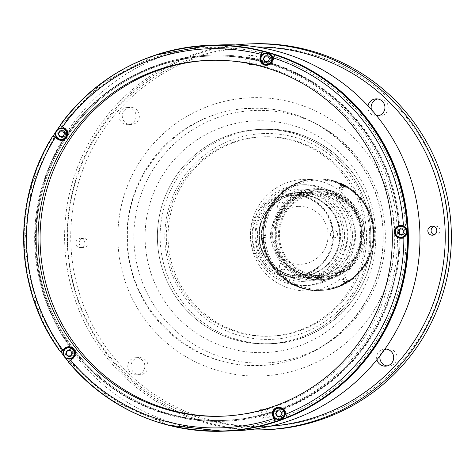 <?xml version="1.0" encoding="UTF-8"?>
<svg xmlns="http://www.w3.org/2000/svg" width="475" height="475" viewBox="0 0 475 475"><rect width="100%" height="100%" fill="white"/><g stroke="black" fill="none" stroke-linecap="round" stroke-linejoin="round"><path stroke-width="0.36" stroke-dasharray="2.38 1.78" d="M348.05 280.879L343.847 283.438L348.05 280.879M348.329 280.315L343.152 283.462L348.329 280.315M344.476 283.035L345.361 282.577L343.098 278.938L342.214 279.395L344.476 283.035L347.623 281.069L345.361 282.577M347.623 281.069L345.361 277.43L344.476 277.887L346.738 281.527M344.476 277.887L342.902 278.873L345.165 282.506M285.196 412.722A5.902 5.866 -92 0 0 283.807 409.753M279.199 407.758A5.902 5.866 -92 0 0 273.535 413.862A5.902 5.866 -92 0 0 279.609 419.55M280.772 416.355L280.422 416.367L282.251 413.553L280.232 410.881L280.582 410.869M277.62 416.462L277.269 416.474M277.43 410.976L277.079 410.988M282.251 413.553L281.907 413.565M401.227 225.892A5.902 5.866 -92 0 0 395.568 231.99A5.902 5.866 -92 0 0 401.636 237.678M399.457 229.104L399.107 229.116M399.647 234.597L399.303 234.608M402.456 234.496L404.278 231.687L402.26 229.009M404.278 231.687L403.934 231.699M74.231 356.725A5.902 5.866 -92 0 0 73.969 349.244M69.362 347.249A5.902 5.866 -92 0 0 63.703 353.347A5.902 5.866 -92 0 0 69.772 359.041M70.935 355.84L70.591 355.852L72.414 353.044L70.395 350.366L70.745 350.354M67.782 355.953L67.438 355.965M67.593 350.461L67.242 350.473M72.414 353.044L72.069 353.056M69.374 356.321A3.171 3.153 -92 0 0 72.414 353.044A3.171 3.153 -92 0 0 69.154 349.986A3.171 3.153 -92 0 0 66.114 353.263A3.171 3.153 -92 0 0 69.374 356.321M66.571 137.459A5.902 5.866 -92 0 0 66.31 129.972M61.703 127.977A5.902 5.866 -92 0 0 56.044 134.081A5.902 5.866 -92 0 0 62.118 139.769M63.276 136.574L62.932 136.586L64.76 133.772L62.742 131.094L63.086 131.082M60.129 136.681L59.779 136.693M59.933 131.195L59.589 131.207M64.76 133.772L64.41 133.784M61.72 137.055A3.171 3.153 -92 0 0 64.76 133.772A3.171 3.153 -92 0 0 61.495 130.714A3.171 3.153 -92 0 0 58.455 133.992A3.171 3.153 -92 0 0 61.72 137.055M266.808 52.974A5.902 5.866 -92 0 0 261.149 59.078A5.902 5.866 -92 0 0 267.217 64.766M268.381 61.572L268.037 61.584L269.865 58.769L267.847 56.092L268.191 56.08M265.228 61.679L264.884 61.691M265.038 56.193L264.694 56.204M269.865 58.769L269.515 58.781M271.676 62.457A5.902 5.866 -92 0 0 272.858 59.399M398.923 230.114A182.347 181.408 -92 0 0 210.455 56.002A182.347 181.408 -92 0 0 36.391 244.53A182.347 181.408 -92 0 0 223.185 420.464A182.347 181.408 -92 0 0 399.042 233.623M135.998 357.687A8.58 8.538 -92 0 0 127.769 366.563A8.58 8.538 -92 0 0 136.598 374.84A8.58 8.538 -92 0 0 144.833 365.97A8.58 8.538 -92 0 0 135.998 357.687L139.252 357.574A8.58 8.538 88 0 1 148.081 365.851A8.58 8.538 88 0 1 139.846 374.728A8.58 8.538 88 0 1 131.017 366.451A8.58 8.538 88 0 1 139.252 357.574M136.598 374.84L139.846 374.728M376.123 98.859L379.371 98.747A8.58 8.538 88 0 1 388.2 107.023A8.58 8.538 88 0 1 378.338 115.799M376.147 115.14A8.58 8.538 88 0 1 371.444 109.618M377.75 98.96A8.58 8.538 88 0 1 379.371 98.747M368.03 105.854A8.58 8.538 -92 0 0 376.723 116.013L379.97 115.9M384.988 348.994A8.58 8.538 -92 0 0 384.857 349L388.105 348.887A8.58 8.538 88 0 1 396.94 357.164A8.58 8.538 88 0 1 387.077 365.934M380.042 355.751A8.58 8.538 88 0 1 384.346 349.915M386.484 349.101A8.58 8.538 88 0 1 388.105 348.887M385.457 366.148L388.704 366.035M384.857 349A8.58 8.538 -92 0 0 376.895 359.741M127.264 107.552A8.58 8.538 -92 0 0 119.035 116.428A8.58 8.538 -92 0 0 127.864 124.705A8.58 8.538 -92 0 0 136.093 115.829A8.58 8.538 -92 0 0 127.264 107.552L130.512 107.439A8.58 8.538 88 0 1 139.347 115.716A8.58 8.538 88 0 1 131.112 124.593A8.58 8.538 88 0 1 122.283 116.31A8.58 8.538 88 0 1 130.512 107.439M127.864 124.705L131.112 124.593M432.173 226.207L435.421 226.088A4.507 4.483 88 0 1 440.058 230.434A4.507 4.483 88 0 1 434.097 234.846M433.806 226.456A4.507 4.483 88 0 1 435.421 226.088M432.488 235.208L435.735 235.095M250.028 55.474A4.507 4.483 -92 0 0 245.706 60.135A4.507 4.483 -92 0 0 250.343 64.481A4.507 4.483 -92 0 0 254.665 59.82A4.507 4.483 -92 0 0 250.028 55.474L253.276 55.361A4.507 4.483 88 0 1 257.913 59.708A4.507 4.483 88 0 1 253.591 64.368A4.507 4.483 88 0 1 248.953 60.022A4.507 4.483 88 0 1 253.276 55.361M250.343 64.481L253.591 64.368M262.378 409.224A4.507 4.483 -92 0 0 258.056 413.879A4.507 4.483 -92 0 0 262.693 418.226A4.507 4.483 -92 0 0 267.015 413.571A4.507 4.483 -92 0 0 262.378 409.224L265.632 409.112A4.507 4.483 88 0 1 270.263 413.452A4.507 4.483 88 0 1 265.947 418.113A4.507 4.483 88 0 1 261.309 413.767A4.507 4.483 88 0 1 265.632 409.112M262.693 418.226L265.947 418.113M80.233 238.492A4.507 4.483 -92 0 0 75.911 243.152A4.507 4.483 -92 0 0 80.548 247.499A4.507 4.483 -92 0 0 84.871 242.838A4.507 4.483 -92 0 0 80.233 238.492L83.487 238.379A4.507 4.483 88 0 1 88.118 242.725A4.507 4.483 88 0 1 83.802 247.386A4.507 4.483 88 0 1 79.165 243.04A4.507 4.483 88 0 1 83.487 238.379M80.548 247.499L83.802 247.386M252.985 47.001A189.852 188.878 88 0 1 448.376 230.143A189.852 188.878 88 0 1 266.238 426.473A189.852 188.878 88 0 1 70.846 243.331A189.852 188.878 88 0 1 252.985 47.001M270.138 426.2A189.852 188.878 88 0 1 262.984 426.586A189.852 188.878 88 0 1 67.593 243.443A189.852 188.878 88 0 1 249.737 47.114A189.852 188.878 88 0 1 256.898 47.001M370.755 232.857A107.261 106.715 88 0 1 267.853 343.775A107.261 106.715 88 0 1 157.463 240.303A107.261 106.715 88 0 1 260.365 129.384A107.261 106.715 88 0 1 370.755 232.857M234.632 430.795A193.07 192.084 88 0 1 35.928 244.548A193.07 192.084 88 0 1 221.154 44.893M405.893 231.628A190.926 189.947 88 0 1 222.722 429.067A190.926 189.947 88 0 1 26.226 244.886A190.926 189.947 88 0 1 209.398 47.453A190.926 189.947 88 0 1 405.893 231.628M249.007 429.75A193.07 192.084 88 0 1 64.719 243.544A193.07 192.084 88 0 1 235.57 44.935M266.024 429.703A193.07 192.084 88 0 1 67.319 243.455A193.07 192.084 88 0 1 252.546 43.795M277.204 411.397A183.202 182.263 88 0 1 224.129 421.289A183.202 182.263 88 0 1 35.583 244.56A183.202 182.263 88 0 1 211.339 55.112A183.202 182.263 88 0 1 264.979 61.275M266.315 61.643A183.202 182.263 88 0 1 399.772 229.098M277.353 411.118A183.202 182.263 88 0 1 223.416 421.313A183.202 182.263 88 0 1 34.865 244.583A183.202 182.263 88 0 1 210.627 55.136A183.202 182.263 88 0 1 265.145 61.542M265.596 61.667A183.202 182.263 88 0 1 399.089 229.799M399.962 234.585A183.202 182.263 88 0 1 278.51 410.94M399.232 233.932A183.202 182.263 88 0 1 277.798 410.964M399.089 233.7A182.347 181.408 88 0 1 223.191 420.464A182.347 181.408 88 0 1 36.432 244.53A182.347 181.408 88 0 1 210.461 56.002A182.347 181.408 88 0 1 398.964 230.042M222.793 430.997A192.856 191.87 88 0 1 24.308 244.958A192.856 191.87 88 0 1 209.327 45.523M68.525 361.748A192.856 191.87 88 0 0 68.715 361.98L68.37 361.992M65.348 357.812A192.856 191.87 88 0 1 63.585 355.537M261.007 56.572L260.858 57.095A6.436 6.401 -92 0 0 261.44 62.035M266.902 65.307A6.436 6.401 -92 0 0 273.167 60.646L274.841 54.767M403.863 238.141L400.983 238.242M395.651 229.015A6.436 6.401 -92 0 0 395.859 234.947M273.624 410.887A6.436 6.401 -92 0 0 273.386 415.857L273.57 416.367M209.986 60.313A178.054 177.139 88 0 1 210.995 60.272A178.054 177.139 88 0 1 394.244 232.037A178.054 177.139 88 0 1 223.422 416.165A178.054 177.139 88 0 1 222.413 416.195M263.69 58.746A3.539 3.521 88 0 1 267.205 55.326A3.539 3.521 88 0 1 270.726 58.74A3.539 3.521 88 0 1 267.455 62.397A3.539 3.521 88 0 1 263.708 59.233M65.627 133.742A3.539 3.521 88 0 1 62.231 137.406A3.539 3.521 88 0 1 58.585 133.992A3.539 3.521 88 0 1 61.982 130.328A3.539 3.521 88 0 1 65.627 133.742M73.281 353.014A3.539 3.521 88 0 1 69.884 356.672A3.539 3.521 88 0 1 66.245 353.258A3.539 3.521 88 0 1 69.641 349.6A3.539 3.521 88 0 1 73.281 353.014M276.076 413.529A3.539 3.521 88 0 1 279.597 410.109A3.539 3.521 88 0 1 283.118 413.523A3.539 3.521 88 0 1 279.84 417.181A3.539 3.521 88 0 1 276.094 414.016M398.109 231.658A3.539 3.521 88 0 1 401.624 228.237A3.539 3.521 88 0 1 405.145 231.658A3.539 3.521 88 0 1 401.868 235.309A3.539 3.521 88 0 1 398.121 232.144M397.361 231.925A182.347 181.408 88 0 1 222.425 420.494A182.347 181.408 88 0 1 34.758 244.589A182.347 181.408 88 0 1 209.695 56.026A182.347 181.408 88 0 1 397.361 231.925M60.099 125.133L65.491 128.541L64.82 128.565M61.797 140.309A6.436 6.401 -92 0 0 65.491 128.541M55.777 131.902A192.856 191.87 88 0 1 57.374 129.509M58.389 133.998A3.539 3.521 88 0 1 61.786 130.334A3.539 3.521 88 0 1 65.431 133.748A3.539 3.521 88 0 1 62.035 137.412A3.539 3.521 88 0 1 58.389 133.998M68.715 361.98L73.512 358.215A6.436 6.401 -92 0 0 69.006 346.732M66.049 353.263A3.539 3.521 88 0 1 69.445 349.606A3.539 3.521 88 0 1 73.085 353.02A3.539 3.521 88 0 1 69.688 356.678A3.539 3.521 88 0 1 66.049 353.263M287.5 417.198L285.422 411.457A6.436 6.401 -92 0 0 278.843 407.241M275.886 413.778A3.539 3.521 88 0 1 279.276 410.115A3.539 3.521 88 0 1 282.922 413.529A3.539 3.521 88 0 1 279.526 417.192A3.539 3.521 88 0 1 275.886 413.778M407.283 225.144L406.938 225.156M403.412 225.275L400.532 225.376M407.39 238.017L407.734 238.005M397.913 231.907A3.539 3.521 88 0 1 401.31 228.249A3.539 3.521 88 0 1 404.949 231.663A3.539 3.521 88 0 1 401.553 235.321A3.539 3.521 88 0 1 397.913 231.907M263.494 58.995A3.539 3.521 88 0 1 266.891 55.332A3.539 3.521 88 0 1 270.53 58.746A3.539 3.521 88 0 1 267.134 62.409A3.539 3.521 88 0 1 263.494 58.995M301.382 276.064A40.761 40.553 -92 0 0 340.48 233.914A40.761 40.553 -92 0 0 298.532 194.596A40.761 40.553 -92 0 0 259.433 236.746A40.761 40.553 -92 0 0 301.382 276.064L300.728 276.088A40.761 40.553 -92 0 0 339.833 233.938A40.761 40.553 -92 0 0 297.884 194.619A40.761 40.553 -92 0 0 258.78 236.764A40.761 40.553 -92 0 0 300.728 276.088M301.673 278.202A42.904 42.685 88 0 1 257.515 236.811A42.904 42.685 88 0 1 298.674 192.44A42.904 42.685 88 0 1 342.831 233.831A42.904 42.685 88 0 1 301.673 278.202L306.001 278.047A42.904 42.685 88 0 1 261.85 236.657A42.904 42.685 88 0 1 303.008 192.292L298.674 192.44M298.532 194.596L297.884 194.619M303.008 192.292A42.904 42.685 88 0 1 347.166 233.682A42.904 42.685 88 0 1 306.001 278.047M334.091 237.785A3.646 3.628 88 0 1 330.339 234.27A3.646 3.628 88 0 1 333.842 230.494A3.646 3.628 88 0 1 337.594 234.015A3.646 3.628 88 0 1 334.091 237.785M283.159 269.77A3.646 3.628 88 0 1 279.401 266.255A3.646 3.628 88 0 1 282.904 262.485A3.646 3.628 88 0 1 286.657 266A3.646 3.628 88 0 1 283.159 269.77M281.052 209.428A3.646 3.628 88 0 1 277.299 205.912A3.646 3.628 88 0 1 280.796 202.142A3.646 3.628 88 0 1 284.549 205.657A3.646 3.628 88 0 1 281.052 209.428M298.294 206.411A28.963 28.815 -92 0 0 270.512 236.354A28.963 28.815 -92 0 0 300.319 264.296A28.963 28.815 -92 0 0 328.1 234.347A28.963 28.815 -92 0 0 298.294 206.411M260.365 129.384L263.097 129.289C318.986 125.946 371.248 173.607 373.368 229.811C378.563 287.987 328.73 343.217 270.584 343.68A107.261 106.715 -92 0 0 373.487 232.762A107.261 106.715 -92 0 0 263.097 129.289A107.261 106.715 -92 0 0 160.194 240.208A107.261 106.715 -92 0 0 270.584 343.68L267.853 343.775A107.261 106.715 -92 0 0 370.755 232.857A107.261 106.715 -92 0 0 260.365 129.384A107.261 106.715 -92 0 0 157.463 240.303A107.261 106.715 -92 0 0 267.853 343.775M263.791 136.776A99.756 99.245 -92 0 0 168.091 239.934A99.756 99.245 -92 0 0 270.756 336.163A99.756 99.245 -92 0 0 366.457 233.005A99.756 99.245 -92 0 0 263.791 136.776M320.382 290.427A55.777 55.492 -92 0 0 373.89 232.744A55.777 55.492 -92 0 0 316.487 178.944A55.777 55.492 -92 0 0 262.978 236.621A55.777 55.492 -92 0 0 320.382 290.427L319.515 290.457A55.777 55.492 -92 0 0 373.023 232.78A55.777 55.492 -92 0 0 315.62 178.974A55.777 55.492 -92 0 0 262.111 236.651A55.777 55.492 -92 0 0 319.515 290.457A55.777 55.492 -92 0 0 373.023 232.78A55.777 55.492 -92 0 0 315.62 178.974L303.923 179.378A55.777 55.492 -92 0 0 250.414 237.061A55.777 55.492 -92 0 0 307.818 290.866A55.777 55.492 -92 0 0 361.327 233.183A55.777 55.492 -92 0 0 303.923 179.378M316.487 178.944L315.62 178.974A55.777 55.492 -92 0 0 262.111 236.651A55.777 55.492 -92 0 0 319.515 290.457L307.818 290.866M316.908 190.95A43.765 43.54 -92 0 0 274.924 236.206A43.765 43.54 -92 0 0 319.96 278.421A43.765 43.54 -92 0 0 361.95 233.166A43.765 43.54 -92 0 0 316.908 190.95M315.994 189.691A45.048 44.816 -92 0 0 272.775 236.277A45.048 44.816 -92 0 0 319.141 279.733A45.048 44.816 -92 0 0 362.36 233.148A45.048 44.816 -92 0 0 315.994 189.691M321.634 279.65A45.048 44.816 -92 0 0 364.853 233.065A45.048 44.816 -92 0 0 318.488 189.602A45.048 44.816 -92 0 0 275.268 236.194A45.048 44.816 -92 0 0 321.634 279.65L320.221 279.698A45.048 44.816 -92 0 0 363.446 233.112A45.048 44.816 -92 0 0 317.08 189.656A45.048 44.816 -92 0 0 273.861 236.241A45.048 44.816 -92 0 0 320.221 279.698M318.488 189.602L317.08 189.656M321.522 276.432A41.83 41.616 -92 0 0 361.653 233.172A41.83 41.616 -92 0 0 318.6 192.82A41.83 41.616 -92 0 0 278.469 236.081A41.83 41.616 -92 0 0 321.522 276.432M318.529 193.895A40.761 40.553 -92 0 0 279.425 236.045A40.761 40.553 -92 0 0 321.373 275.363A40.761 40.553 -92 0 0 360.478 233.213A40.761 40.553 -92 0 0 318.529 193.895L312.894 194.091A40.761 40.553 -92 0 0 273.79 236.241A40.761 40.553 -92 0 0 315.738 275.559A40.761 40.553 -92 0 0 354.843 233.415A40.761 40.553 -92 0 0 312.894 194.091M321.373 275.363L315.738 275.559M321.183 290.397A55.777 55.492 -92 0 0 374.692 232.72A55.777 55.492 -92 0 0 317.288 178.915A55.777 55.492 -92 0 0 263.779 236.592A55.777 55.492 -92 0 0 321.183 290.397L320.423 290.421A55.777 55.492 -92 0 0 373.938 232.744A55.777 55.492 -92 0 0 316.534 178.938A55.777 55.492 -92 0 0 263.019 236.621A55.777 55.492 -92 0 0 320.423 290.421M317.288 178.915L316.534 178.938M317.437 179.983A54.702 54.423 -92 0 0 264.955 236.55A54.702 54.423 -92 0 0 321.254 289.322A54.702 54.423 -92 0 0 373.736 232.75A54.702 54.423 -92 0 0 317.437 179.983M317.846 191.775A42.904 42.685 -92 0 0 276.688 236.14A42.904 42.685 -92 0 0 320.845 277.531A42.904 42.685 -92 0 0 362.003 233.16A42.904 42.685 -92 0 0 317.846 191.775M316.979 191.805A42.904 42.685 -92 0 0 275.821 236.17A42.904 42.685 -92 0 0 319.978 277.56A42.904 42.685 -92 0 0 361.137 233.189A42.904 42.685 -92 0 0 316.979 191.805M335.546 287.535A55.563 55.278 -92 0 0 331.817 180.767L331.776 180.767A55.563 55.278 -92 0 1 335.504 287.535L335.546 287.535M301.37 181.83A55.563 55.278 -92 0 0 305.098 288.598L305.14 288.598A55.563 55.278 -92 0 1 301.411 181.83L301.37 181.83M303.472 281.354A46.123 45.885 -92 0 0 347.718 233.658A46.123 45.885 -92 0 0 300.253 189.169A46.123 45.885 -92 0 0 256.001 236.865A46.123 45.885 -92 0 0 303.472 281.354M304.053 285.629A50.415 50.154 -92 0 0 352.42 233.498A50.415 50.154 -92 0 0 300.533 184.864A50.415 50.154 -92 0 0 252.172 236.995A50.415 50.154 -92 0 0 304.053 285.629L307.088 285.522A50.415 50.154 -92 0 0 355.454 233.391A50.415 50.154 -92 0 0 303.567 184.757L300.533 184.864M343.758 283.421L348.282 280.577L343.758 283.421M345.004 186.817L340.296 184.3L345.004 186.817M319.176 280.808A46.123 45.885 -92 0 0 363.428 233.112A46.123 45.885 -92 0 0 315.958 188.617A46.123 45.885 -92 0 0 271.712 236.312A46.123 45.885 -92 0 0 319.176 280.808M261.149 234.003L261.339 239.358L261.149 234.003M303.567 184.757A50.415 50.154 -92 0 0 255.206 236.894A50.415 50.154 -92 0 0 307.088 285.522M303.359 278.142A42.904 42.685 -92 0 0 344.517 233.771A42.904 42.685 -92 0 0 300.366 192.381A42.904 42.685 -92 0 0 259.202 236.752A42.904 42.685 -92 0 0 303.359 278.142M272.021 238.99L271.831 233.629L272.021 238.99M319.034 279.739A45.048 44.816 -92 0 0 362.253 233.154A45.048 44.816 -92 0 0 315.887 189.697A45.048 44.816 -92 0 0 272.668 236.283A45.048 44.816 -92 0 0 319.034 279.739L307.812 280.131A45.048 44.816 -92 0 0 351.031 233.546A45.048 44.816 -92 0 0 304.665 190.089A45.048 44.816 -92 0 0 261.446 236.675A45.048 44.816 -92 0 0 307.812 280.131M315.887 189.697L304.665 190.089M335.279 193.782L339.987 196.306L335.279 193.782M342.612 271.468L338.087 274.307L342.612 271.468M263.821 136.776A99.756 99.245 -92 0 0 168.12 239.934A99.756 99.245 -92 0 0 270.78 336.163A99.756 99.245 -92 0 0 366.48 233.005A99.756 99.245 -92 0 0 263.821 136.776L262.087 136.836A99.756 99.245 -92 0 0 166.387 239.994A99.756 99.245 -92 0 0 269.046 336.223A99.756 99.245 -92 0 0 364.747 233.065A99.756 99.245 -92 0 0 262.087 136.836M270.78 336.163L269.046 336.223M300.723 275.874A40.547 40.339 -92 0 0 339.619 233.943A40.547 40.339 -92 0 0 297.89 194.833L291.573 195.053A40.547 40.339 -92 0 0 252.676 236.977A40.547 40.339 -92 0 0 294.405 276.094A40.547 40.339 -92 0 0 333.302 234.163A40.547 40.339 -92 0 0 291.573 195.053C315.822 196.484 329.656 209.463 333.076 233.985C331.55 258.881 318.66 272.911 294.405 276.094L300.723 275.874A40.547 40.339 -92 0 1 258.994 236.758A40.547 40.339 -92 0 1 297.89 194.833M261.375 237.53L261.303 235.677L265.567 235.523L265.644 237.381L261.375 237.53L261.256 238.539L261.06 237.69L265.323 237.542L265.519 238.391L261.256 238.539M261.398 238.877L260.959 234.49L261.398 238.877M261.108 234.828L265.371 234.68L265.252 235.689L260.983 235.838L261.108 234.828L261.303 235.677M260.983 235.838L261.06 237.69M340.89 184.466L344.987 186.711L340.89 184.466M340.314 184.532L345.355 187.298L340.314 184.532M342.095 185.096L340.094 188.884L339.055 188.421L341.056 184.632L343.722 185.968L344.304 186.378L342.297 190.166L341.715 189.757L343.722 185.968M343.259 185.909L341.638 185.036L339.637 188.824L341.258 189.697L343.259 185.909L344.304 186.378M341.258 189.697L342.297 190.166M341.056 184.632L341.638 185.036M251.501 97.719A139.217 138.504 88 0 1 394.778 232.02A139.217 138.504 88 0 1 261.22 375.98A139.217 138.504 88 0 1 117.942 241.686A139.217 138.504 88 0 1 251.501 97.719M256.393 120.828A115.948 115.354 -92 0 0 145.154 240.736A115.948 115.354 -92 0 0 264.486 352.587A115.948 115.354 -92 0 0 375.725 232.685A115.948 115.354 -92 0 0 256.393 120.828M264.023 363.043A126.38 125.732 88 0 1 133.956 241.128A126.38 125.732 88 0 1 255.2 110.432A126.38 125.732 88 0 1 385.267 232.352A126.38 125.732 88 0 1 264.023 363.043M126.979 241.371A128.784 128.125 88 0 1 250.533 108.193A128.784 128.125 88 0 1 383.07 232.423A128.784 128.125 88 0 1 259.516 365.602A128.784 128.125 88 0 1 126.979 241.371M168.726 425.291A193.07 192.084 88 0 1 24.314 244.952A193.07 192.084 88 0 1 155.794 54.981M273.167 60.646L272.496 60.669M73.512 358.215L72.841 358.239M285.422 411.457L284.745 411.481M263.684 133.564A102.968 102.446 -92 0 0 164.896 240.047A102.968 102.446 -92 0 0 270.869 339.376A102.968 102.446 -92 0 0 369.657 232.893A102.968 102.446 -92 0 0 263.684 133.564M293.443 277.287A41.705 41.491 -92 0 0 333.456 234.157A41.705 41.491 -92 0 0 290.534 193.925A41.705 41.491 -92 0 0 250.521 237.055A41.705 41.491 -92 0 0 293.443 277.287M348.27 280.683L348.597 280.078M343.847 283.438L343.152 283.462M250.794 108.478C182.513 109.09 123.423 172.775 127.579 241.353C128.226 310.044 191.603 369.449 259.76 365.299C327.833 364.681 386.828 301.376 382.992 232.976C382.654 164.071 319.141 104.304 250.794 108.478M155.574 55.053L101.151 83.653L58.508 128.054L31.985 183.718L24.302 244.958L36.237 305.508L66.577 359.183L112.219 400.502L168.5 425.238M210.627 55.136L211.339 55.112M223.416 421.313L224.129 421.289M267.235 65.301L266.564 65.324M208.976 60.343L210.995 60.272M221.409 416.237L223.422 416.165M69.344 346.708L68.673 346.732M279.175 407.223L278.504 407.247M62.136 140.303L61.465 140.327M340.379 184.276L339.69 184.3M344.987 186.711L345.355 187.298"/><path stroke-width="0.71" d="M283.807 409.753A5.902 5.866 -92 0 0 279.199 407.758L278.587 407.782C275.037 408.257 273.149 410.287 272.929 413.879C273.404 417.448 275.423 419.348 279.003 419.573A5.902 5.866 88 0 1 272.929 413.879A5.902 5.866 88 0 1 278.587 407.782A5.902 5.866 88 0 1 284.662 413.47A5.902 5.866 88 0 1 279.003 419.573L279.609 419.55A5.902 5.866 -92 0 0 285.196 412.722M277.269 416.474L280.422 416.367L281.907 413.565L280.232 410.881L277.079 410.988L275.601 413.79L277.269 416.474M280.232 410.881L277.43 410.976L275.945 413.778L277.62 416.462L280.422 416.367M275.945 413.778L275.601 413.79M407.295 231.58A5.902 5.866 -92 0 0 401.227 225.892L400.621 225.91A5.902 5.866 88 0 1 406.689 231.604A5.902 5.866 88 0 1 401.031 237.702A5.902 5.866 88 0 1 394.957 232.014A5.902 5.866 88 0 1 400.621 225.91C397.064 226.385 395.182 228.416 394.957 232.014C395.432 235.582 397.456 237.476 401.031 237.702L401.636 237.678A5.902 5.866 -92 0 0 407.295 231.58M399.107 229.116L397.628 231.919L399.303 234.608L402.456 234.496L403.934 231.699L402.26 229.009L399.107 229.116M399.457 229.104L397.628 231.919M397.973 231.907L399.647 234.597M73.969 349.244A5.902 5.866 -92 0 0 69.362 347.249L68.756 347.267A5.902 5.866 88 0 1 74.824 352.961A5.902 5.866 88 0 1 69.166 359.058A5.902 5.866 88 0 1 63.098 353.37A5.902 5.866 88 0 1 68.756 347.267C65.206 347.742 63.318 349.772 63.092 353.37C63.567 356.939 65.592 358.833 69.166 359.058L69.772 359.041A5.902 5.866 -92 0 0 74.231 356.725M67.438 355.965L70.591 355.852L72.069 353.056L70.395 350.366L67.242 350.473L65.764 353.275L67.438 355.965M70.395 350.366L67.593 350.461L66.114 353.263L67.782 355.953L70.591 355.852M66.114 353.263L65.764 353.275M66.31 129.972A5.902 5.866 -92 0 0 61.703 127.977L61.097 128.001A5.902 5.866 88 0 1 67.171 133.689A5.902 5.866 88 0 1 61.507 139.792A5.902 5.866 88 0 1 55.438 134.098A5.902 5.866 88 0 1 61.097 128.001C57.546 128.47 55.658 130.506 55.438 134.098C55.907 137.667 57.932 139.567 61.507 139.792L62.118 139.769A5.902 5.866 -92 0 0 66.571 137.459M59.779 136.693L62.932 136.586L64.41 133.784L62.742 131.094L59.589 131.207L58.11 134.003L59.779 136.693M62.742 131.094L59.933 131.195L58.455 133.992L60.129 136.681L62.932 136.586M58.455 133.992L58.11 134.003M272.858 59.399A5.902 5.866 -92 0 0 266.808 52.974L266.202 52.998A5.902 5.866 88 0 1 272.27 58.686A5.902 5.866 88 0 1 266.612 64.79A5.902 5.866 88 0 1 260.543 59.096A5.902 5.866 88 0 1 266.202 52.998C262.651 53.467 260.763 55.504 260.538 59.096C261.012 62.664 263.037 64.564 266.612 64.79L267.217 64.766A5.902 5.866 -92 0 0 271.676 62.457M264.884 61.691L268.037 61.584L269.515 58.781L267.847 56.092L264.694 56.204L263.209 59.001L264.884 61.691M267.847 56.092L265.038 56.193L263.56 58.989L265.228 61.679L268.037 61.584M263.56 58.989L263.209 59.001M399.042 233.623A182.347 181.408 -92 0 0 398.988 231.871A182.347 181.408 -92 0 0 398.923 230.114M378.338 115.799A8.58 8.538 88 0 1 376.147 115.14M371.444 109.618A8.58 8.538 88 0 1 377.75 98.96M376.853 116.007A8.58 8.538 -92 0 0 384.952 107.071A8.58 8.538 -92 0 0 368.03 105.854M387.077 365.934A8.58 8.538 88 0 1 380.042 355.751M384.346 349.915A8.58 8.538 88 0 1 386.484 349.101M376.895 359.741A8.58 8.538 -92 0 0 393.692 357.343A8.58 8.538 -92 0 0 384.988 348.994M434.097 234.846A4.507 4.483 88 0 1 433.806 226.456M432.173 226.207A4.507 4.483 -92 0 0 427.85 230.862A4.507 4.483 -92 0 0 432.488 235.208A4.507 4.483 -92 0 0 436.81 230.547A4.507 4.483 -92 0 0 432.173 226.207M235.57 44.935A193.07 192.084 88 0 1 249.945 43.89L252.546 43.795A193.07 192.084 88 0 1 451.25 230.048A193.07 192.084 88 0 1 266.024 429.703L263.423 429.792A193.07 192.084 88 0 1 249.007 429.75M249.945 43.89A193.07 192.084 88 0 1 448.649 230.138A193.07 192.084 88 0 1 263.423 429.792M256.898 47.001A189.852 188.878 88 0 1 445.128 230.262A189.852 188.878 88 0 1 270.138 426.2M155.794 54.981A193.07 192.084 88 0 1 209.54 45.297L221.154 44.893A193.07 192.084 88 0 1 419.858 231.141A193.07 192.084 88 0 1 234.632 430.795L223.013 431.205A193.07 192.084 88 0 1 168.726 425.291M264.979 61.275A183.202 182.263 88 0 1 266.315 61.643M399.772 229.098A183.202 182.263 88 0 1 399.891 231.842A183.202 182.263 88 0 1 399.962 234.585M265.145 61.542A183.202 182.263 88 0 1 265.596 61.667M399.089 229.799A183.202 182.263 88 0 1 399.172 231.865A183.202 182.263 88 0 1 399.232 233.932M278.51 410.94A183.202 182.263 88 0 1 277.204 411.397M277.798 410.964A183.202 182.263 88 0 1 277.353 411.118M398.964 230.042A182.347 181.408 88 0 1 399.036 231.871A182.347 181.408 88 0 1 399.089 233.7M61.797 140.309A6.436 6.401 -92 0 1 58.33 139.211L52.939 135.803L57.659 139.234A6.436 6.401 -92 0 0 67.391 135.672A6.436 6.401 -92 0 0 64.82 128.565L60.099 125.133A192.856 191.87 88 0 1 208.786 45.541L209.327 45.523A192.856 191.87 88 0 1 407.811 231.562A192.856 191.87 88 0 1 222.793 430.997L222.247 431.015A192.856 191.87 88 0 1 68.37 361.992L68.353 361.986C109.09 408.779 160.39 431.787 222.247 431.015A192.856 191.87 88 0 0 275.12 421.61L275.47 421.598A192.856 191.87 88 0 0 287.5 417.198L287.155 417.21L284.745 411.481A6.436 6.401 -92 0 0 272.329 413.903A6.436 6.401 -92 0 0 272.715 415.88L275.12 421.61M261.007 56.572L262.533 51.217L262.188 51.229L260.187 57.119A6.436 6.401 -92 0 0 266.564 65.324A6.436 6.401 -92 0 0 272.496 60.669L274.497 54.779A192.856 191.87 88 0 1 406.938 225.156L407.283 225.144A192.856 191.87 88 0 1 407.615 231.568A192.856 191.87 88 0 1 407.734 238.005L407.39 238.017A192.856 191.87 88 0 1 287.155 417.21M68.525 361.748A192.856 191.87 88 0 1 65.348 357.812M63.585 355.537A192.856 191.87 88 0 1 60.83 351.832L62.682 349.873A189.638 188.67 88 0 1 55.272 137.613M261.44 62.035A6.436 6.401 -92 0 0 266.902 65.307M273.291 57.885A189.638 188.67 88 0 1 403.412 225.275L400.532 225.376A6.436 6.401 -92 0 0 394.363 232.032A6.436 6.401 -92 0 0 400.983 238.242L403.863 238.141A189.638 188.67 88 0 1 285.73 414.2M395.859 234.947A6.436 6.401 -92 0 0 401.654 238.218M222.413 416.195A178.054 177.139 88 0 1 40.173 244.399A178.054 177.139 88 0 1 209.986 60.313M38.16 244.471A178.054 177.139 88 0 1 208.976 60.343A178.054 177.139 88 0 1 392.225 232.109A178.054 177.139 88 0 1 221.409 416.237A178.054 177.139 88 0 1 38.16 244.471M263.708 59.233A3.539 3.521 88 0 1 263.69 58.746M276.094 414.016A3.539 3.521 88 0 1 276.076 413.529M398.121 232.144A3.539 3.521 88 0 1 398.109 231.658M60.082 125.139L60.099 125.133C97.458 75.614 147.024 49.085 208.786 45.541A192.856 191.87 88 0 1 262.188 51.229M53.289 135.791A192.856 191.87 88 0 1 55.777 131.902M57.374 129.509A192.856 191.87 88 0 1 60.272 125.358M52.939 135.803L52.921 135.808C11.388 200.539 14.523 290.16 60.468 351.838L60.485 351.844M69.006 346.732A6.436 6.401 -92 0 0 65.627 348.068L60.83 351.832M68.37 361.992L72.841 358.239A6.436 6.401 -92 0 0 68.673 346.732A6.436 6.401 -92 0 0 64.95 348.092L62.682 349.873M278.843 407.241A6.436 6.401 -92 0 0 273.624 410.887M273.57 416.367L275.47 421.598M401.209 225.352A6.436 6.401 -92 0 0 395.651 229.015M274.497 54.779L274.841 54.767A192.856 191.87 88 0 0 262.533 51.217M284.192 413.488A5.468 5.445 -92 0 0 278.564 408.209A5.468 5.445 -92 0 0 273.315 413.867A5.468 5.445 -92 0 0 278.944 419.146A5.468 5.445 -92 0 0 284.192 413.488M406.22 231.616A5.468 5.445 -92 0 0 400.591 226.343A5.468 5.445 -92 0 0 395.343 231.996A5.468 5.445 -92 0 0 400.971 237.274A5.468 5.445 -92 0 0 406.22 231.616M74.355 352.973A5.468 5.445 -92 0 0 68.727 347.7A5.468 5.445 -92 0 0 63.478 353.353A5.468 5.445 -92 0 0 69.107 358.631A5.468 5.445 -92 0 0 74.355 352.973M66.702 133.707A5.468 5.445 -92 0 0 61.067 128.428A5.468 5.445 -92 0 0 55.818 134.087A5.468 5.445 -92 0 0 61.453 139.365A5.468 5.445 -92 0 0 66.702 133.707M271.801 58.704A5.468 5.445 -92 0 0 266.172 53.426A5.468 5.445 -92 0 0 260.923 59.084A5.468 5.445 -92 0 0 266.552 64.362A5.468 5.445 -92 0 0 271.801 58.704M155.574 55.053L209.54 45.297A193.07 192.084 88 0 1 408.239 231.545A193.07 192.084 88 0 1 223.013 431.205L168.5 425.238M60.468 351.821A192.856 191.87 88 0 1 23.768 244.975A192.856 191.87 88 0 1 52.921 135.826M273.339 415.857L272.715 415.88M62.433 126.944A189.638 188.67 88 0 1 260.977 54.34M58.33 139.211L57.659 139.234M65.627 348.068L64.95 348.092M273.701 418.6A189.638 188.67 88 0 1 70.567 360.02M260.811 57.095L260.187 57.119"/></g></svg>
